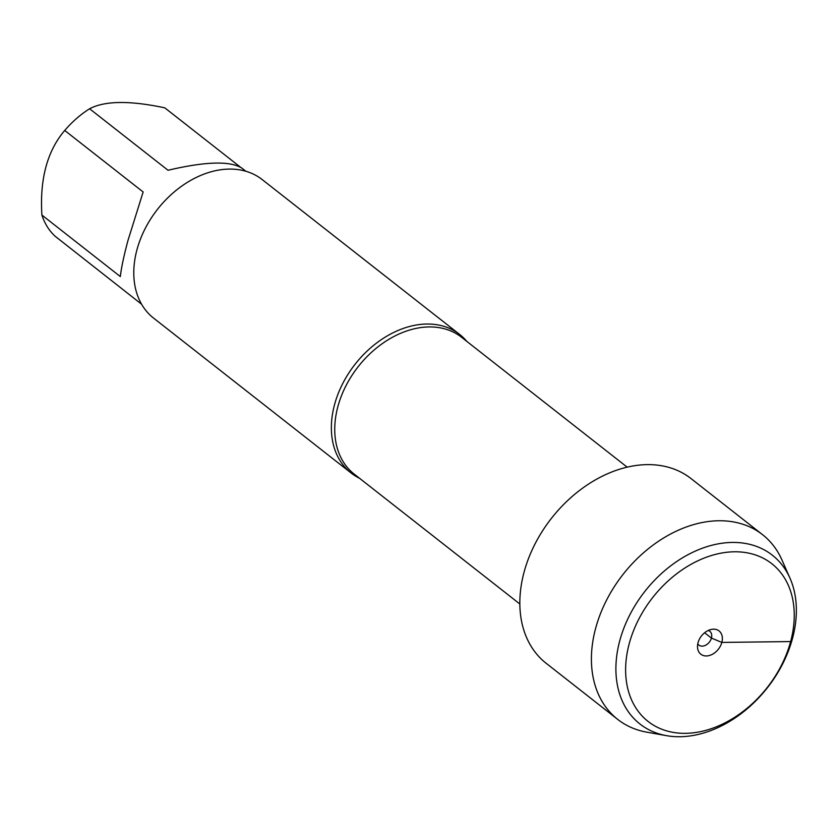 <?xml version="1.0" encoding="UTF-8"?>
<svg xmlns="http://www.w3.org/2000/svg" width="838" height="838" viewBox="0 0 838 838"><rect width="100%" height="100%" fill="white"/><g stroke="black" fill="none" stroke-linecap="round" stroke-linejoin="round"><path stroke-width="1.26" d="M359.502 478.257A88.011 63.95 -51.9 0 1 351.08 472.988A88.011 63.95 -51.9 0 1 334.551 404.607A88.011 63.95 -51.9 0 1 388.79 335.032A88.011 63.95 -51.9 0 1 459.706 334.477A88.011 63.95 -51.9 0 1 466.829 341.401M459.706 334.477L262.137 179.542A88.011 63.95 128.1 0 0 157.502 209.332A88.011 63.95 128.1 0 0 153.511 318.052L351.08 472.988M141.591 304.225L55.193 236.295A84.491 61.394 -51.9 0 1 41.9 215.062C39.648 179.143 47.253 150.945 64.725 130.466A84.491 61.394 -51.9 0 1 89.603 108.762L168.019 170.261C205.53 161.43 230.167 160.728 241.92 168.155L245.88 171.256M240.338 167.087L164.793 107.84C129.859 100.413 104.792 100.728 89.603 108.762M41.9 215.062L120.316 276.561C121.342 267.72 123.898 255.663 128.005 240.37L143.141 191.965L64.725 130.466M790.014 578.262L781.927 559.941A117.372 85.277 128.1 0 0 762.57 534.686L691.004 478.561A117.372 85.277 128.1 0 0 596.426 479.305A117.372 85.277 128.1 0 0 524.085 572.082A117.372 85.277 128.1 0 0 546.146 663.277L617.711 719.402A117.372 85.277 128.1 0 0 646.852 732.182L666.566 735.67A107.274 77.944 128.1 0 0 767.461 687.684A107.274 77.944 128.1 0 0 790.014 578.262A107.274 77.944 128.1 0 0 702.391 548.22A107.274 77.944 128.1 0 0 619.785 640.641A107.274 77.944 128.1 0 0 666.566 735.67M762.57 534.686A117.372 85.277 128.1 0 0 667.991 535.43A117.372 85.277 128.1 0 0 595.661 628.207A117.372 85.277 128.1 0 0 617.711 719.402M629.254 643.563A100.225 72.822 -51.9 0 1 771.484 563.461A100.225 72.822 -51.9 0 1 729.07 720.68A100.225 72.822 -51.9 0 1 629.254 643.563M708.257 630.459A8.799 6.39 -51.9 0 1 709.765 631.244A8.799 6.39 -51.9 0 1 711.42 638.085A8.799 6.39 -51.9 0 1 705.994 645.04A8.799 6.39 -51.9 0 1 698.902 645.103A8.799 6.39 -51.9 0 1 697.771 643.825M698.033 642.715A14.791 10.747 128.1 0 0 697.551 647.732A14.791 10.747 128.1 0 0 708.665 655.683A14.791 10.747 128.1 0 0 721.843 642.421A14.791 10.747 128.1 0 0 712.007 629.307A14.791 10.747 128.1 0 0 698.033 642.715M704.611 632.753L711.42 638.085L721.843 642.421L790.622 641.573L792.476 638.525M627.159 467.143L461.549 337.264A86.953 63.185 128.1 0 0 358.172 366.698A86.953 63.185 128.1 0 0 354.223 474.109L519.843 603.989"/></g></svg>
